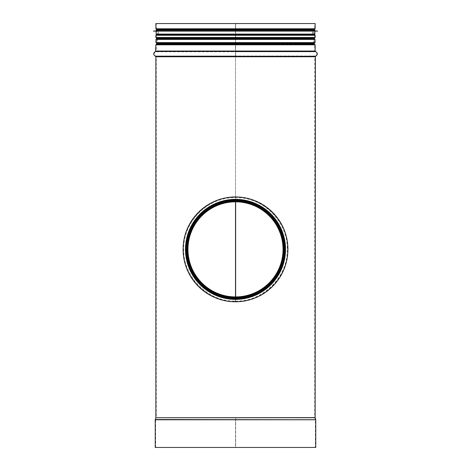 <?xml version="1.0" encoding="UTF-8"?>
<svg xmlns="http://www.w3.org/2000/svg" width="471" height="471" viewBox="0 0 471 471"><rect width="100%" height="100%" fill="white"/><g stroke="black" fill="none" stroke-linecap="round" stroke-linejoin="round"><path stroke-width="0.35" stroke-dasharray="2.35 1.77" d="M285.42 249.365C285.603 222.188 263.053 199.363 235.5 199.451C207.946 199.363 185.397 222.188 185.58 249.365C185.397 276.548 207.946 299.368 235.5 299.285C263.053 299.368 285.603 276.548 285.42 249.365C285.609 276.542 263.042 299.379 235.5 299.285C207.958 299.379 185.391 276.542 185.58 249.365C185.391 222.188 207.958 199.357 235.5 199.451C263.042 199.357 285.609 222.188 285.42 249.365C285.603 222.188 263.053 199.363 235.5 199.451C207.946 199.363 185.397 222.188 185.58 249.365C185.403 276.512 207.888 299.32 235.412 299.285L235.412 298.885C208.123 298.938 185.792 276.294 185.98 249.365C185.786 222.406 208.182 199.745 235.5 199.845C262.818 199.745 285.214 222.406 285.02 249.365C285.214 276.324 262.818 298.985 235.5 298.885L235.5 299.285C263.053 299.368 285.603 276.548 285.42 249.365M235.635 29.549L235.641 28.772L235.635 30.12L235.635 29.549L314.475 29.549M235.5 298.626A49.261 49.261 0 0 0 278.178 224.761A49.261 49.261 0 0 0 192.869 224.685A49.261 49.261 0 0 0 235.412 298.626A49.261 49.261 0 0 1 192.869 224.685A49.261 49.261 0 0 1 278.178 224.761A49.261 49.261 0 0 1 235.5 298.626A49.261 49.261 0 0 0 278.178 224.761A49.261 49.261 0 0 0 192.869 224.685A49.261 49.261 0 0 0 235.412 298.626A49.255 49.255 0 0 1 192.875 224.691A49.255 49.255 0 0 1 278.173 224.761A49.255 49.255 0 0 1 235.5 298.62A49.255 49.255 0 0 0 278.173 224.761A49.255 49.255 0 0 0 192.875 224.691A49.255 49.255 0 0 0 235.412 298.62L235.412 299.285A49.92 49.92 0 0 1 192.298 224.355A49.92 49.92 0 0 1 278.744 224.431A49.92 49.92 0 0 1 235.5 299.285A49.92 49.92 0 0 0 278.744 224.431A49.92 49.92 0 0 0 192.298 224.355A49.92 49.92 0 0 0 235.412 299.285A49.92 49.92 0 0 1 192.298 224.355A49.92 49.92 0 0 1 278.744 224.431A49.92 49.92 0 0 1 235.5 299.285A49.92 49.92 0 0 0 278.744 224.431A49.92 49.92 0 0 0 192.298 224.355A49.92 49.92 0 0 0 235.412 299.285L235.412 301.464L235.412 299.285A49.92 49.92 0 0 1 192.298 224.355A49.92 49.92 0 0 1 278.744 224.431A49.92 49.92 0 0 1 235.5 299.285L235.5 298.626A49.261 49.261 0 0 0 278.178 224.761A49.261 49.261 0 0 0 192.869 224.685A49.261 49.261 0 0 0 235.412 298.626L235.412 298.885A49.52 49.52 0 0 1 192.645 224.555A49.52 49.52 0 0 1 278.402 224.632A49.52 49.52 0 0 1 235.5 298.885L235.5 299.285A49.92 49.92 0 0 0 278.744 224.431A49.92 49.92 0 0 0 192.298 224.355A49.92 49.92 0 0 0 235.412 299.285L235.412 298.626A49.243 49.243 0 0 1 186.257 249.365A49.243 49.243 0 0 1 235.5 200.122A49.243 49.243 0 0 1 284.743 249.365A49.243 49.243 0 0 1 235.5 298.608L235.5 297.631A48.266 48.266 0 0 0 277.313 225.256A48.266 48.266 0 0 0 193.728 225.185A48.266 48.266 0 0 0 235.418 297.631L235.418 297.301A47.936 47.936 0 0 1 194.017 225.35A47.936 47.936 0 0 1 277.03 225.421A47.936 47.936 0 0 1 235.5 297.301A47.936 47.936 0 0 0 277.03 225.421A47.936 47.936 0 0 0 194.017 225.35A47.936 47.936 0 0 0 235.418 297.301L235.418 296.907A47.542 47.542 0 0 1 194.358 225.55A47.542 47.542 0 0 1 276.683 225.621A47.542 47.542 0 0 1 235.5 296.907L235.5 33.936L157.85 33.936L313.15 33.936L235.635 33.936L235.635 30.12L235.635 35.284L235.635 33.936L312.75 33.936L312.75 30.12L235.635 30.12L313.15 30.12L313.474 29.726L235.635 29.726M315.128 37.462L235.641 37.462L235.641 35.284L235.635 37.462L235.635 38.634L235.641 37.462L314.734 37.462L314.734 35.284L235.635 35.284L315.128 35.284M235.635 38.245L314.469 38.245L235.635 38.245M314.139 43.644L235.635 43.644L235.635 38.634L235.635 44.816L235.635 43.644L313.745 43.644L313.745 38.634L235.635 38.634L314.139 38.634M235.635 44.038L314.475 44.038L235.635 44.033M315.128 51.033L235.641 51.033L235.641 44.816L235.635 51.033L235.635 56.761L235.641 51.033L314.734 51.033L314.734 44.816L235.635 44.816L315.128 44.816M235.635 296.907L235.635 201.823M235.641 417.736L235.641 419.779L235.641 417.736L315.146 417.736M315.764 447.45L235.641 447.45L235.641 419.779L235.641 447.45L315.37 447.45L315.37 419.779L235.641 419.779L315.764 419.779M155.854 417.736L235.5 417.854L156.231 417.854L155.654 419.661L235.5 419.661L155.277 419.537M235.635 34.33L157.526 34.33L235.5 34.33L235.5 34.719L157.591 34.719L158.25 33.936L235.5 33.936L235.5 30.12L235.5 201.823M155.577 51.416L235.5 51.416L235.5 51.798L155.683 51.798C153.599 53.194 153.599 54.595 155.683 55.996L235.5 55.996L235.5 56.379L155.577 56.379M155.872 44.816L314.734 44.816L314.404 44.427L156.596 44.427L235.5 44.427L235.5 44.033L156.525 44.038L235.5 44.033L235.5 44.427L156.602 44.427L314.404 44.427L313.745 43.644L157.255 43.644L157.255 38.634L313.745 38.634L314.398 37.857L235.635 37.851L314.404 37.851L156.596 37.851L314.398 37.857L314.734 37.462L156.266 37.462L156.266 35.284L314.734 35.284L314.404 34.895L235.635 34.895M235.5 37.857L235.5 38.245L156.531 38.245L235.5 38.245L235.5 37.851L156.596 37.851L235.5 37.857M235.635 34.719L156.596 34.895L235.5 34.895L235.5 34.507L156.525 34.507M155.872 28.772L235.5 28.772L235.5 23.55L235.5 28.772L156.266 28.772L156.596 29.161L235.5 29.161L235.5 30.12L235.5 28.772L235.5 29.549L156.525 29.549M156.69 34.477L157.85 33.936L157.85 30.12L235.5 30.12L158.25 30.12L157.591 29.337L235.5 29.337L235.5 29.726L157.526 29.726L313.509 29.72M155.236 447.45L235.5 447.45L235.5 419.779L235.5 447.45L155.63 447.45L315.37 447.45M315.128 28.772L235.641 28.772L235.635 23.55L235.635 28.772L314.734 28.772L314.404 29.161L235.635 29.161M156.266 23.55L314.734 23.55L314.734 28.772L156.266 28.772L156.266 23.55L235.5 23.55L155.872 23.55M315.128 23.55L314.734 23.55M235.5 297.631A48.266 48.266 0 0 0 277.313 225.256A48.266 48.266 0 0 0 193.728 225.185A48.266 48.266 0 0 0 235.418 297.631L235.412 298.626M235.412 299.285L235.412 301.063L235.412 299.285M235.412 298.29L235.418 297.896L235.412 298.29A48.925 48.925 0 0 1 186.575 249.365A48.925 48.925 0 0 1 235.5 200.44A48.925 48.925 0 0 1 284.425 249.365A48.925 48.925 0 0 1 235.5 298.29A48.925 48.925 0 0 0 277.884 224.926A48.925 48.925 0 0 0 193.157 224.855A48.925 48.925 0 0 0 235.412 298.29A48.925 48.925 0 0 1 193.157 224.855A48.925 48.925 0 0 1 277.884 224.926A48.925 48.925 0 0 1 235.5 298.29L235.5 297.896L235.5 298.29M235.412 299.574L235.412 299.574A50.209 50.209 0 0 1 192.05 224.214A50.209 50.209 0 0 1 278.997 224.29A50.209 50.209 0 0 1 235.5 299.574L235.5 301.464L235.5 299.574A50.209 50.209 0 0 0 278.997 224.29A50.209 50.209 0 0 0 192.05 224.214A50.209 50.209 0 0 0 235.412 299.574M235.5 299.468L235.5 299.468A50.103 50.103 0 0 0 278.903 224.337A50.103 50.103 0 0 0 192.139 224.267A50.103 50.103 0 0 0 235.412 299.468A50.103 50.103 0 0 1 192.139 224.267A50.103 50.103 0 0 1 278.903 224.337A50.103 50.103 0 0 1 235.5 299.468M235.5 298.885A49.52 49.52 0 0 0 278.402 224.632A49.52 49.52 0 0 0 192.645 224.555A49.52 49.52 0 0 0 235.412 298.885A49.52 49.52 0 0 1 192.645 224.555A49.52 49.52 0 0 1 278.402 224.632A49.52 49.52 0 0 1 235.5 298.885A49.52 49.52 0 0 0 278.402 224.632A49.52 49.52 0 0 0 192.645 224.555A49.52 49.52 0 0 0 235.412 298.885A49.52 49.52 0 0 1 192.645 224.555A49.52 49.52 0 0 1 278.402 224.632A49.52 49.52 0 0 1 235.5 298.885A49.52 49.52 0 0 0 278.402 224.632A49.52 49.52 0 0 0 192.645 224.555A49.52 49.52 0 0 0 235.412 298.885M235.5 297.896A48.531 48.531 0 0 0 277.543 225.126A48.531 48.531 0 0 0 193.499 225.05A48.531 48.531 0 0 0 235.418 297.896A48.531 48.531 0 0 1 193.499 225.05A48.531 48.531 0 0 1 277.543 225.126A48.531 48.531 0 0 1 235.5 297.896M235.5 200.44A48.925 48.925 0 0 0 193.128 273.828A48.925 48.925 0 0 0 277.872 273.828A48.925 48.925 0 0 0 235.5 200.44A48.925 48.925 0 0 1 277.872 273.828A48.925 48.925 0 0 1 193.128 273.828A48.925 48.925 0 0 1 235.5 200.44M235.5 199.527A49.838 49.838 0 0 1 278.661 274.287A49.838 49.838 0 0 1 192.339 274.287A49.838 49.838 0 0 1 235.5 199.527A49.838 49.838 0 0 0 192.339 274.287A49.838 49.838 0 0 0 278.661 274.287A49.838 49.838 0 0 0 235.5 199.527M235.5 39.034L314.534 39.034L156.466 39.034L156.861 39.429L314.139 39.429L156.861 39.429L156.861 42.596L314.139 42.596L156.861 42.596L156.466 42.991L314.534 42.991L314.139 42.596L314.139 39.429L314.534 39.034M156.348 39.034L314.652 39.034M314.652 42.991L156.348 42.991M235.412 299.008A49.638 49.638 0 0 1 185.862 249.365A49.638 49.638 0 0 1 235.5 199.728A49.638 49.638 0 0 1 285.138 249.365A49.638 49.638 0 0 1 235.5 299.008M185.862 249.365A49.638 49.638 0 0 1 260.322 206.375A49.638 49.638 0 0 1 260.322 292.356A49.638 49.638 0 0 1 185.862 249.365A49.638 49.638 0 0 1 260.322 206.375A49.638 49.638 0 0 1 260.322 292.356A49.638 49.638 0 0 1 185.862 249.365A49.638 49.638 0 0 1 260.322 206.375A49.638 49.638 0 0 1 260.322 292.356A49.638 49.638 0 0 1 185.862 249.365M183.089 249.365A52.411 52.411 0 0 1 261.705 203.972A52.411 52.411 0 0 1 261.705 294.758A52.411 52.411 0 0 1 183.089 249.365M186.575 249.365A48.925 48.925 0 0 1 259.963 206.993A48.925 48.925 0 0 1 259.963 291.737A48.925 48.925 0 0 1 186.575 249.365M156.543 29.72L314.457 29.72M314.139 29.72L156.861 29.72L314.139 29.72L314.139 34.477L156.861 34.477L314.139 34.477M156.148 30.909L314.852 30.909M153.375 31.086L317.625 31.086M153.375 31.127L317.625 31.127M156.148 31.304L314.852 31.304M156.543 34.477L314.457 34.477M155.872 35.284L235.5 35.284L156.266 35.284L156.596 34.895L314.404 34.895L313.409 34.719L312.75 33.936L158.25 33.936L158.25 30.12L312.75 30.12L313.409 29.337L156.596 29.161L314.404 29.161L235.635 29.337M155.872 37.462L235.5 37.462L156.266 37.462L157.255 38.634L235.5 38.634L156.861 38.634M156.861 43.644L235.5 43.644L157.255 43.644L156.266 44.816L156.266 51.033L314.734 51.033L315.317 51.798L235.641 51.798M155.872 51.033L235.5 51.033L156.266 51.033L155.683 51.798L315.317 51.798C317.401 53.194 317.401 54.595 315.317 55.996L235.641 55.996M155.872 56.761L235.5 56.761L156.266 56.761L155.683 55.996L315.317 55.996L314.734 56.761L235.635 56.761L315.128 56.761M155.872 417.612L235.5 417.612L156.266 417.612L156.266 56.761L314.734 56.761L314.734 417.612L235.635 417.612L315.128 417.612M155.236 419.779L315.346 419.661L314.769 417.854L156.231 417.854L314.734 417.612L235.635 417.854M155.63 447.45L155.63 419.779L315.37 419.779L235.641 419.661M315.723 419.537L235.641 419.537M315.423 56.379L235.641 56.379M315.423 51.416L235.641 51.416M314.475 34.507L235.635 34.507M157.491 29.72L157.85 30.12L313.15 30.12L313.15 33.936L314.31 34.477M235.5 297.56A48.195 48.195 0 0 0 277.254 225.291A48.195 48.195 0 0 0 193.793 225.22A48.195 48.195 0 0 0 235.418 297.56M235.5 298.561A49.196 49.196 0 0 0 278.12 224.797A49.196 49.196 0 0 0 192.927 224.72A49.196 49.196 0 0 0 235.412 298.561A49.196 49.196 0 0 1 192.927 224.72A49.196 49.196 0 0 1 278.12 224.797A49.196 49.196 0 0 1 235.5 298.561A49.184 49.184 0 0 0 278.108 224.797A49.184 49.184 0 0 0 192.933 224.726A49.184 49.184 0 0 0 235.412 298.549A49.184 49.184 0 0 1 192.933 224.726A49.184 49.184 0 0 1 278.108 224.797A49.184 49.184 0 0 1 235.5 298.549A49.196 49.196 0 0 0 278.12 224.797A49.196 49.196 0 0 0 192.927 224.72A49.196 49.196 0 0 0 235.412 298.561M235.5 200.045A49.325 49.325 0 0 1 278.214 274.028A49.325 49.325 0 0 1 192.786 274.028A49.325 49.325 0 0 1 235.5 200.045A49.325 49.325 0 0 0 192.786 274.028A49.325 49.325 0 0 0 278.214 274.028A49.325 49.325 0 0 0 235.5 200.045M235.5 199.922A49.443 49.443 0 0 0 192.68 274.087A49.443 49.443 0 0 0 278.32 274.087A49.443 49.443 0 0 0 235.5 199.922A49.443 49.443 0 0 1 278.32 274.087A49.443 49.443 0 0 1 192.68 274.087A49.443 49.443 0 0 1 235.5 199.922M315.052 39.429L155.948 39.429M155.948 42.596L315.052 42.596M186.257 249.365A49.243 49.243 0 0 1 260.122 206.722A49.243 49.243 0 0 1 260.122 292.014A49.243 49.243 0 0 1 186.257 249.365M156.148 30.12L314.852 30.12M156.148 34.077L314.852 34.077M314.139 42.991L314.139 39.034M156.861 42.991L156.861 39.034M235.5 301.063C262.635 301.899 287.699 277.207 287.192 250.201C288.57 223.225 264.319 197.738 237.166 197.69C209.483 195.907 183.266 220.911 183.808 248.488C182.324 276.03 207.682 301.905 235.412 301.063M235.412 301.464C208.064 302.252 182.854 277.325 183.407 250.119C182.071 222.93 206.551 197.29 233.91 197.296C261.811 195.547 288.187 220.781 287.587 248.57C289.035 276.324 263.442 302.358 235.5 301.464M156.861 29.72L156.861 34.477"/><path stroke-width="0.71" d="M235.635 201.823L235.635 296.907M235.5 201.823L235.5 297.631M155.236 447.45L315.764 447.45L315.764 419.779L155.236 419.779L155.236 447.45M315.128 28.772L155.872 28.772L155.872 23.55L315.128 23.55L315.128 28.772L314.475 29.549L157.491 29.72M235.5 297.56L235.5 299.285A49.92 49.92 0 0 0 278.744 224.431A49.92 49.92 0 0 0 192.298 224.355A49.92 49.92 0 0 0 235.412 299.285L235.418 296.907A47.542 47.542 0 0 1 194.358 225.55A47.542 47.542 0 0 1 276.683 225.621A47.542 47.542 0 0 1 235.5 296.907L235.5 297.56A48.195 48.195 0 0 0 277.254 225.291A48.195 48.195 0 0 0 193.793 225.22A48.195 48.195 0 0 0 235.418 297.56M235.5 298.885A49.52 49.52 0 0 0 278.402 224.632A49.52 49.52 0 0 0 192.645 224.555A49.52 49.52 0 0 0 235.412 298.885M156.466 39.034L235.5 39.034L156.348 39.034L155.948 39.429L315.052 39.429L314.652 39.034L235.5 39.034M314.534 42.991L156.466 42.991M155.948 42.596L156.348 42.991L314.652 42.991L315.052 42.596L155.948 42.596L155.948 39.429M183.089 249.365A52.411 52.411 0 0 1 261.705 203.972A52.411 52.411 0 0 1 261.705 294.758A52.411 52.411 0 0 1 183.089 249.365M156.148 30.909L314.852 30.909L314.457 29.72L156.543 29.72L156.148 30.909L153.375 31.127L317.625 31.127L153.375 31.086M314.852 30.909L317.625 31.086M317.625 31.127L153.375 31.127M314.852 31.304L314.852 34.077L314.457 34.477L156.543 34.477L156.148 34.077L314.852 34.077M315.723 419.537L315.146 417.736L155.854 417.736L155.277 419.537L315.764 419.779M155.854 417.736L315.128 417.612L315.423 56.379L155.577 56.379L155.872 56.761L315.128 56.761M155.577 56.379C153.116 54.724 153.116 53.07 155.577 51.416L315.423 51.416C317.884 53.07 317.884 54.724 315.423 56.379M155.872 51.033L315.128 51.033L315.128 44.816L155.872 44.816L155.577 51.416M155.872 44.816L156.861 43.644L314.139 43.644L314.475 44.038L156.525 44.038L314.475 44.038L315.128 44.816M156.861 39.034L156.861 38.634L314.139 38.634L314.475 38.245L156.531 38.245L314.475 38.245L315.128 37.462L315.128 35.284L155.872 35.284L155.872 37.462L315.128 37.462M156.69 34.477L314.475 34.507L315.128 35.284M235.5 298.561A49.196 49.196 0 0 0 278.12 224.797A49.196 49.196 0 0 0 192.927 224.72A49.196 49.196 0 0 0 235.412 298.561M314.852 30.12L156.148 30.12M155.872 417.612L155.872 56.761M315.423 51.416L315.128 51.033M314.139 43.644L314.139 42.991M314.139 39.034L314.139 38.634M156.861 43.644L156.861 42.991M156.861 38.634L155.872 37.462M156.525 34.507L155.872 35.284M313.509 29.72L314.475 29.549M155.872 28.772L156.525 29.549M315.052 42.596L315.052 39.429M156.148 31.304L156.148 34.077"/></g></svg>
